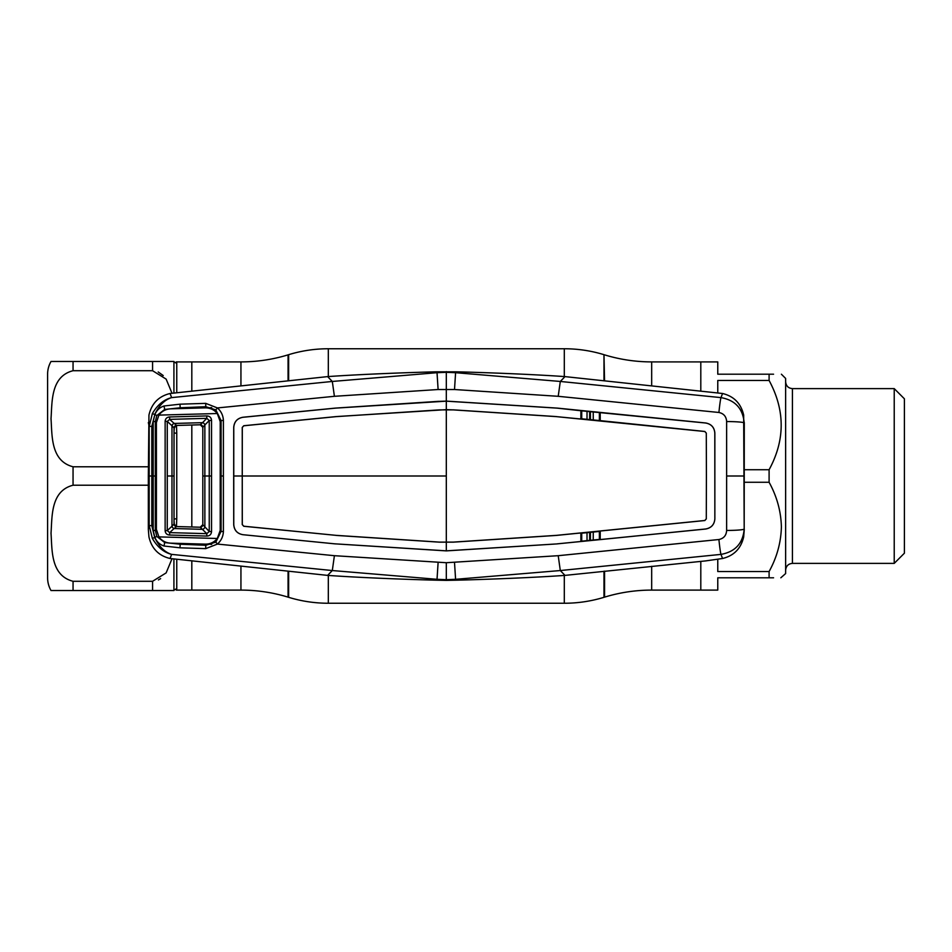 <?xml version="1.0" encoding="UTF-8"?>
<svg xmlns="http://www.w3.org/2000/svg" width="952" height="952" viewBox="0 0 952 952"><rect width="100%" height="100%" fill="white"/><g stroke="black" fill="none" stroke-linecap="round" stroke-linejoin="round"><path stroke-width="1.43" d="M604.556 380.836L603.985 354.68A135.731 135.731 0 0 0 564.298 348.753L328.321 348.753A135.731 135.731 0 0 0 288.635 354.68L288.063 354.858A161.185 161.185 0 0 1 240.939 361.903L191.816 361.903L191.816 390.618L191.816 361.903L176.251 361.903L176.763 363.01L176.251 361.903M773.571 577.793L769.097 577.793C785.21 577.793 785.21 577.793 769.097 577.793L717.772 577.793L717.772 590.097L700.803 590.097L700.803 561.382L700.803 590.097L651.68 590.097A161.185 161.185 0 0 0 604.556 597.142L603.985 597.32A135.731 135.731 0 0 1 564.298 603.247L328.321 603.247A135.731 135.731 0 0 1 288.635 597.32L288.635 571.224M176.251 590.097L176.763 588.99L176.251 590.097L240.939 590.097A161.185 161.185 0 0 1 288.063 597.142L288.635 597.32M604.556 354.858A161.185 161.185 0 0 0 651.68 361.903L700.803 361.903L700.803 390.618L700.803 361.903L717.772 361.903L717.772 374.207L769.097 374.207C785.21 374.207 785.21 374.207 769.097 374.207L769.097 380.467L717.772 380.467L717.772 392.676M191.816 590.097L191.816 561.382L191.816 590.097M191.816 526.98L191.816 425.02L191.816 526.98M68.663 590.526L51.015 590.526A25.454 25.454 0 0 1 47.6 577.793L47.6 374.207A25.454 25.454 0 0 1 51.015 361.474L68.663 361.474M171.967 558.848L166.136 572.902L152.57 581.291L152.57 590.526L173.918 590.526L51.015 590.526M158.425 579.923L160.626 578.637M176.763 559.621L176.763 588.99A3.391 3.356 -0 0 0 173.918 590.526L173.918 559.181M148.333 485.222L73.054 485.222C50.492 490.946 52.217 516.841 51.015 533.227C52.217 549.649 50.432 575.46 73.054 581.291L152.57 581.291M174.037 520.506L174.394 525.302M176.763 392.379L176.763 363.01A3.391 3.356 0 0 1 173.918 361.474L152.57 361.474L173.918 361.474L173.918 392.819M176.477 425.449L176.763 433.243A3.391 1.273 0 0 1 174.037 432.72M174.394 426.686L174.037 431.494M176.763 433.243L176.763 518.757A3.391 1.273 0 0 0 174.037 519.28M176.763 518.757L176.477 526.551M51.015 361.474L152.57 361.474L152.57 370.709L73.054 370.709C50.492 376.421 52.217 402.315 51.015 418.713C52.217 435.123 50.432 460.935 73.054 466.777L148.333 466.777M163.244 375.564L158.21 371.97M152.57 370.709L166.136 379.098L171.967 393.152M717.772 559.324L717.772 571.533L769.097 571.533C776.903 557.384 780.997 542.509 781.39 526.896C780.997 511.307 776.903 496.432 769.097 482.271L744.286 482.271M769.097 482.271L769.097 469.729C785.21 440.086 785.21 410.336 769.097 380.467M744.286 469.729L769.097 469.729M780.83 577.793L785.638 573.556L785.638 378.444L781.39 374.207M773.571 374.207L769.097 374.207M894.226 388.618L904.4 398.805L904.4 553.195L894.226 563.382L894.226 388.618L792.421 388.618L792.421 563.382C788.304 563.774 786.043 566.035 785.638 570.165M769.097 577.793L769.097 571.533M587.003 532.68L587.027 540.629M589.681 540.367L589.657 532.418M590.442 532.335L590.395 540.296M593.227 540.022L593.263 532.061M148.333 475.833L148.952 415.048C151.654 403.446 158.686 396.27 170.063 393.497L171.634 397.615C164.708 399.745 159.067 405.373 154.688 414.513L152.38 413.525C157.473 404.85 163.887 399.554 171.634 397.615L332.308 381.454L437.027 372.696L436.302 371.815L456.317 371.815C478.642 372.351 528.277 374.029 565 376.611L560.3 381.454L720.985 397.615L722.556 393.497L565 376.611M590.395 411.704L590.442 419.665M589.657 419.582L589.681 411.633M587.027 411.371L587.003 419.32M593.263 419.939L593.227 411.978M456.317 371.815L455.591 372.696L560.3 381.454L558.217 396.306L454.509 389.523L438.11 389.523L334.402 396.306L217.413 407.932C221.138 411.252 223.137 415.405 223.399 420.415L223.399 531.585C223.137 536.595 221.138 540.748 217.413 544.068L205.727 548.638L179.987 547.817L163.994 546.008C159.71 544.544 156.675 541.712 154.89 537.511L153.201 530.538L153.201 421.462L154.89 414.489L151.808 426.294L151.808 525.706L149.178 525.528L149.178 426.472L152.38 413.525M446.31 580.387L436.302 580.184L437.027 579.304L446.31 579.685L446.31 580.387L456.317 580.184L455.591 579.304L560.3 570.545L720.985 554.385C735.218 551.827 742.953 543.39 744.19 529.062L743.667 415.048C740.965 403.446 733.933 396.27 722.556 393.497M718.915 412.478A16.969 0.845 95.4 0 1 720.985 397.615C735.218 400.173 742.953 408.61 744.19 422.938A16.969 1.38 -179.8 0 0 726.638 421.558C726.328 416.56 723.758 413.537 718.915 412.478L558.217 396.306M744.286 422.557L744.19 529.062A16.969 1.38 179.8 0 1 726.638 530.442C726.328 535.44 723.758 538.463 718.915 539.522L558.217 555.694L446.31 562.715L334.402 555.694L217.413 544.068L215.83 542.128L221.09 531.383L221.09 420.617L215.83 409.872L205.775 406.718L180.19 407.777L164.696 409.443L156.83 415.536L155.319 421.617L155.307 530.383L156.83 536.464L164.696 542.557L180.19 544.223L179.987 547.817M446.31 371.613L446.31 372.315L455.591 372.696L454.509 389.523M438.11 389.523L437.027 372.696L446.31 372.315L446.31 401.113L557.17 408.099L705.694 422.974C711.322 424.033 714.369 427.412 714.857 433.1L714.857 518.899C714.333 524.564 711.299 527.92 705.694 528.979L600.2 539.606L599.379 539.415L599.379 531.454L600.248 531.085L600.2 539.606L557.158 543.866L705.694 529.026C711.322 527.967 714.369 524.588 714.857 518.899L714.809 433.1C714.333 427.436 711.299 424.08 705.694 423.021L581.72 410.836L581.72 418.797L599.379 420.546L599.379 412.585M170.063 393.497L327.619 376.611L332.308 381.454L334.402 396.306M726.638 530.442L726.638 421.558M581.72 410.836L557.158 408.134L446.31 401.161L335.449 408.134L242.927 417.297C237.286 418.333 234.228 421.712 233.764 427.436L233.764 524.564C234.228 530.288 237.286 533.667 242.927 534.703L335.449 543.901L242.927 534.703C237.25 533.703 234.18 530.3 233.716 524.564L233.764 524.564M706.289 433.136L706.408 476L706.289 433.136L704.801 431.506L556.408 416.631L580.863 419.011L580.898 410.49L600.2 412.394L600.248 420.915L581.72 418.797M706.324 433.136L704.813 431.458L599.379 420.546M706.289 518.864L706.408 476L706.289 518.864L704.801 520.494L556.408 535.369L453.188 542.116L439.431 542.116L336.211 535.369L243.783 526.218L242.296 524.576L242.26 476L233.68 476L233.716 524.564M556.408 416.631L453.188 409.884L439.431 409.884L336.211 416.631L243.783 425.782L242.296 427.424L242.26 476L446.31 476L446.31 409.646L336.211 416.583L243.771 425.734L242.248 427.424L242.248 524.576L243.771 526.266L336.211 535.369M557.17 543.901L446.31 550.839L335.449 543.866L446.31 550.887L557.17 543.901M599.379 531.454L581.72 533.203L581.72 541.164L599.379 539.415M581.72 541.164L580.898 541.51L580.863 532.989L581.72 533.203M706.324 518.864L704.813 520.542L556.408 535.417L453.188 542.164L439.455 542.164L336.211 535.417M446.31 476L446.31 550.887M453.188 409.884L446.31 409.646L446.31 401.113L438.908 401.375M556.408 416.583L453.188 409.836M233.68 476L233.716 427.436C234.18 421.7 237.25 418.297 242.927 417.25L335.449 408.099L438.872 401.327M718.915 539.522A16.969 0.845 -95.4 0 0 720.985 554.385L722.556 558.503L705.741 560.895L565 575.389L560.3 570.545L558.217 555.694M446.31 562.715L446.31 579.685L455.591 579.304L454.509 562.477M744.286 529.443L743.667 536.952C740.965 548.554 733.933 555.73 722.556 558.503M456.317 580.184C478.642 579.649 528.277 577.971 565 575.389M436.302 580.184C413.977 579.649 364.342 577.971 327.619 575.389L332.308 570.545L437.027 579.304L438.11 562.477M151.808 525.706L154.688 537.487C159.067 546.626 164.708 552.255 171.634 554.385L332.308 570.545L334.402 555.694M156.83 415.536L154.89 414.489C156.675 410.276 159.71 407.444 163.994 405.992L179.987 404.183L205.727 403.362L217.413 407.932L215.83 409.872M151.808 426.294L149.178 426.472L148.333 422.557M156.83 536.464L152.38 538.475L149.178 525.528L148.333 529.443L148.333 476.167M148.333 529.443L148.952 536.952C151.654 548.554 158.686 555.73 170.063 558.503L171.634 554.385C163.887 552.446 157.473 547.15 152.38 538.475M220.138 531.347L223.399 531.585M223.387 476L220.209 476L220.221 530.347L217.306 538.475C214.236 542.235 210.261 544.127 205.394 544.139L170.682 543.164C165.755 542.914 161.84 540.819 158.901 536.892L156.39 529.371L156.425 476L153.248 476M223.399 420.415L220.138 420.653M205.727 403.362L205.775 406.718M179.987 404.183L180.19 407.777M163.994 405.992L164.696 409.443M164.946 410.169L164.708 409.491M156.473 421.653L153.201 421.462M156.473 530.347L153.201 530.538M164.946 541.831L164.708 542.509M164.696 542.557L163.994 546.008M180.19 544.223L205.775 545.282L205.727 548.638M205.775 545.282L215.83 542.128M211.677 407.563L207.917 408.063M211.677 544.437L207.917 543.937M170.063 558.503L327.619 575.389M436.302 371.815C413.977 372.351 364.342 374.029 327.619 376.611M169.623 535.036L169.646 532.62L174.085 528.55A2.547 1.975 47.5 0 1 171.979 526.254L167.266 530.597L169.646 532.62L206.81 533.655L209.238 531.478L202.812 524.671L200.194 527.218L206.81 533.655L206.798 536.071L169.623 535.036C166.886 534.822 165.398 533.37 165.136 530.704L165.136 421.296L167.266 421.403L167.29 476L167.266 530.597L165.136 530.704M202.812 476L204.858 476L204.87 527.051A2.547 1.94 -44.7 0 1 202.538 529.336L174.097 528.527L176.513 526.551L200.194 527.218A2.547 2.547 -0 0 0 202.812 524.671L202.812 476L202.812 524.671A2.547 2.547 0 0 1 200.194 527.218L176.513 526.551A2.547 2.547 0 0 1 174.037 524.005L174.037 427.995L174.037 524.005L171.979 526.254L171.979 425.746L167.266 421.403L169.646 419.38L176.513 425.449A2.547 2.547 134.1 0 0 174.037 427.995L171.979 425.746A2.547 1.975 -47.5 0 1 174.085 423.45L202.538 422.664L206.81 418.344L169.646 419.38L169.623 416.964L206.798 415.929L206.81 418.344L209.238 420.522L204.87 424.949A2.547 1.94 44.7 0 0 202.538 422.664L200.194 424.782L176.513 425.449L174.037 427.995A2.547 2.547 -0 0 1 176.513 425.449L200.265 424.782A2.547 2.547 0 0 0 200.194 424.782A2.547 2.547 0 0 1 202.812 427.329L200.265 424.782A2.547 2.547 0 0 1 202.812 427.329L202.812 476L202.812 427.329L204.858 424.961L204.858 476L209.25 476L209.238 420.522L211.534 420.415L211.534 531.585C211.273 534.465 209.69 535.952 206.798 536.071M204.87 424.949L204.858 424.961A2.547 1.928 44.7 0 0 202.55 422.652M217.306 413.525L158.901 415.108C161.84 411.181 165.755 409.086 170.682 408.836L205.394 407.861C210.261 407.873 214.236 409.765 217.306 413.525L220.221 421.653L220.209 476M158.901 415.108L156.39 422.628L156.425 476M158.901 536.892L217.306 538.475M211.546 476L209.25 476L209.238 531.478L211.534 531.585M206.798 415.929C209.69 416.048 211.273 417.535 211.534 420.415M165.136 421.296C165.398 418.63 166.886 417.178 169.623 416.964M204.87 527.051A2.547 1.928 -44.7 0 1 202.55 529.348M174.085 423.45L174.097 423.473A2.547 1.975 -47.3 0 0 172.003 425.758M167.29 476L174.037 476M174.097 528.527A2.547 1.975 47.3 0 1 172.003 526.242M176.513 526.551L174.037 524.005A2.547 2.547 -134.1 0 0 176.513 526.551M604.556 597.142L604.556 571.164M603.985 597.32L603.985 571.224M603.985 380.776L603.985 354.68M564.298 603.247L564.298 575.436M564.298 376.564L564.298 348.753M328.321 603.247L328.321 575.436M328.321 376.564L328.321 348.753M288.635 380.776L288.635 354.68M288.063 597.142L288.063 571.164M288.063 380.836L288.063 354.858M651.68 590.097L651.68 566.309M651.68 385.691L651.68 361.903M240.939 590.097L240.939 566.309M240.939 385.691L240.939 361.903M73.054 581.291L73.054 590.526M73.054 361.474L73.054 370.709M73.054 466.777L73.054 485.222M726.769 476L744.083 476M151.856 476L149.274 476M894.226 563.382L792.421 563.382M792.421 388.618C788.304 388.226 786.043 385.965 785.638 381.835"/></g></svg>
